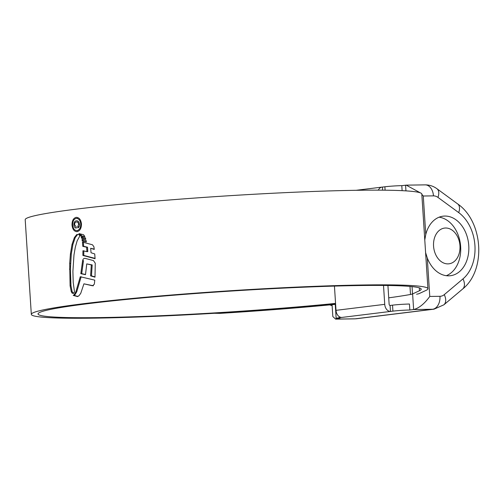 <?xml version="1.0" encoding="UTF-8"?>
<svg xmlns="http://www.w3.org/2000/svg" width="504" height="504" viewBox="0 0 504 504"><rect width="100%" height="100%" fill="white"/><g stroke="black" fill="none" stroke-linecap="round" stroke-linejoin="round"><path stroke-width="0.76" d="M425.596 252.611L427.285 257.954L429.773 296.453L439.961 296.308A12.002 8.776 83 0 0 444.257 294.645L462.993 278.876A38.398 28.085 83 0 0 458.709 212.606L437.97 197.404A12.002 8.776 83 0 0 433.465 195.867L423.278 196.012L425.767 234.518L424.777 239.917M425.767 234.518A30.001 21.943 -97 0 1 443.098 216.172A30.001 21.943 -97 0 1 444.837 216.052A30.001 21.943 -97 0 1 468.676 244.44A30.001 21.943 -97 0 1 450.437 275.719A30.001 21.943 -97 0 1 448.699 275.839A30.001 21.943 -97 0 1 427.285 257.954M429.773 296.453C424.418 303.805 419.032 308.171 413.626 309.538L409.834 310.01A12.002 0.649 176.3 0 0 392.912 311.138L392.528 305.159A12.002 0.649 -3.7 0 1 409.45 304.032L409.834 310.01M420.43 192.893L406.211 185.144L401.795 185.655L402.116 190.663M339.249 316.657L339.318 317.747A12.002 0.649 176.3 0 0 336.143 318.396A12.002 0.649 176.3 0 0 339.998 318.623L336.206 319.089L355.194 318.818L432.615 309.267L413.626 309.538L412.619 293.92M334.442 286.096L336.011 310.344A7.201 5.267 83 0 0 341.756 317.444L390.48 311.434A7.201 5.267 -97 0 1 384.735 304.34L383.512 285.44M392.912 311.138L390.48 311.434L390.09 305.456A1.197 0.876 -97 0 1 389.132 304.277L387.923 285.491M382.637 190.172L382.435 187.078L384.873 186.782A12.002 0.649 -3.7 0 1 401.795 185.655M378.334 190.147A7.201 5.267 -97 0 1 382.019 187.11A7.201 5.267 -97 0 1 382.435 187.078M339.318 317.747L341.756 317.444M390.09 305.456L392.528 305.159M336.143 318.396L335.759 312.417A12.002 0.649 -3.7 0 1 336.307 312.184M423.278 196.012L421.829 194.33M332.06 304.674L332.829 316.537L335.632 319.127L336.206 319.089L336.162 318.427M447.93 263.882A17.999 13.167 83 0 0 459.969 245.757A17.999 13.167 83 0 0 445.612 228.01A17.999 13.167 83 0 0 433.566 246.135A17.999 13.167 83 0 0 447.93 263.882M439.097 217.192A30.001 21.943 -97 0 1 460.429 244.257A30.001 21.943 -97 0 1 446.317 275.694M332.123 305.695A47.433 34.694 -97 0 1 329.755 304.895M335.563 303.402A191.999 10.382 -3.7 0 1 99.691 317.583A191.999 10.382 -3.7 0 1 38.033 313.954A191.999 10.382 -3.7 0 1 152.46 297.014A191.999 10.382 -3.7 0 1 359.56 285.535A191.999 10.382 -3.7 0 1 421.224 289.17A191.999 10.382 -3.7 0 1 419.498 290.714L412.524 293.964A23.997 1.298 -3.7 0 1 410.502 294.468A199.918 10.811 -3.7 0 1 388.716 297.839M335.588 303.83A198.721 10.748 -3.7 0 1 95.149 318.144A198.721 10.748 -3.7 0 1 31.324 314.383L25.2 219.681A198.721 10.748 -3.7 0 1 143.634 202.154A198.721 10.748 -3.7 0 1 357.985 190.273A198.721 10.748 -3.7 0 1 421.81 194.034L427.934 288.735A198.721 10.748 -3.7 0 1 426.145 290.336L419.164 293.586A30.719 1.663 -3.7 0 1 416.581 294.229M31.324 314.383A198.721 10.748 -3.7 0 1 149.757 296.856A198.721 10.748 -3.7 0 1 364.109 284.974A198.721 10.748 -3.7 0 1 427.934 288.735M73.37 293.385L74.51 291.948L73.212 282.461L72.904 271.391L73.981 254.948L75.323 247.168L77.137 240.862L79.941 235.733L78.511 234.366L76.684 234.593L74.353 237.611L72.022 244.427L70.421 253.972L69.697 263.384L70.094 285.768L71.253 291.589L72.003 293.019L73.212 293.479M80.867 235.941L84.855 236.722L84.105 235.437L83.45 234.707L79.015 233.604L80.867 235.941L81.749 235.929L80.665 234.152L79.79 234.165M81.175 236.893L85.504 237.932L85.737 239.28L81.604 238.279L81.175 236.893M81.995 239.469L86.121 240.471L86.342 241.882L82.259 240.962L81.995 239.469M91.035 252.743L94.733 253.94L95.08 258.703L82.895 255.433L82.933 250.765L86.908 251.654L86.65 247.212L82.782 246.343L82.461 242.059L92.509 244.805L93.92 246.796L94.261 249.43L90.676 248.277L91.035 252.743M85.352 258.42L93.41 260.574L95.262 263.17L95.004 277.175L90.594 275.871L91.3 264.934L86.751 263.888L85.497 274.674L80.816 273.685L82.612 260.669C83.034 258.886 83.948 258.136 85.352 258.42L84.987 258.369M93.41 285.774L83.929 283.828L92.528 285.787L94.349 284.168L94.771 280.148L80.275 276.74L75.877 291.772L74.025 294.89L73.219 295.413L77.515 296.56M83.929 283.828L80.753 293.309L78.952 295.81L77.099 296.503L77.931 296.491M77.106 231.657C79.991 230.857 81.44 228.281 81.453 223.908C80.879 219.612 79.128 217.419 76.186 217.337C73.364 218.137 71.978 220.721 72.015 225.093C72.532 229.389 74.227 231.575 77.106 231.657L76.721 231.676M335.255 304.366A206.64 11.176 -3.7 0 1 220.034 313.368L214.408 313.28M335.595 303.906A199.918 10.811 -3.7 0 1 221.533 312.908L220.034 313.368M219.334 312.978L221.533 312.908M72.689 225.086L72.015 225.093M77.597 230.624L76.721 230.637L77.597 230.63M76.249 218.377C78.75 218.446 80.249 220.317 80.741 223.99C80.735 227.72 79.5 229.931 77.036 230.618C74.579 230.555 73.124 228.684 72.683 225.004C72.645 221.262 73.83 219.051 76.249 218.377L77.446 218.339M81.157 276.728L76.759 291.759L74.913 294.878L73.219 295.413M77.981 296.491L74.101 295.401M76.759 291.759L75.877 291.772M85.529 274.485L81.698 273.672L83.488 260.656L82.612 260.669M95.023 276.885L91.476 275.858L92.182 264.921L86.751 263.888M91.476 275.858L90.594 275.871M92.182 264.921L91.3 264.934M81.698 273.672L80.816 273.685M94.223 249.102L90.676 248.277M86.908 251.654L87.79 251.641L87.532 247.199L83.658 246.33L83.336 242.046M95.061 258.382L83.771 255.421L83.809 250.746M83.771 255.421L82.895 255.433M87.532 247.199L86.65 247.212M83.658 246.33L82.782 246.343M86.316 241.655L83.135 240.95L82.87 239.457M83.135 240.95L82.259 240.962M85.699 239.035L82.48 238.266L82.058 236.88M82.48 238.266L81.604 238.279M84.754 236.515L81.749 235.929M73.471 293.473L72.141 291.577L71.253 291.589M76.684 234.593L77.566 234.581L75.228 237.598L72.904 244.415L71.303 253.959L70.377 269.13L70.976 285.755L72.141 291.577M76.4 222.006C77.629 221.823 78.372 222.617 78.624 224.381L77.717 226.712L77.792 227.915C79.021 227.411 79.569 226.183 79.443 224.236C79.096 221.766 78.063 220.62 76.343 220.796C74.686 221.061 73.88 222.434 73.918 224.916C74.151 226.907 74.945 227.972 76.299 228.104L76.217 226.901L74.586 224.752C74.611 223.039 75.216 222.125 76.4 222.006L77.547 221.974M76.671 220.771L77.005 220.79M78.643 227.411L78.599 226.699L77.717 226.712M79.449 224.368L78.624 224.381M74.598 224.904L73.918 224.916M405.953 190.877L405.581 185.182M335.229 303.943L335.771 312.379M437.97 197.404A12.002 6.741 -53.8 0 0 436.943 188.729L457.676 203.925C483.197 221.432 486.417 270.289 462.596 289.063L443.86 304.826L434.007 309.173A23.997 17.558 -97 0 1 432.615 309.267A12.002 8.159 -90.8 0 0 439.961 296.308M355.194 318.818A23.997 17.558 83 0 0 356.586 318.723L354.596 318.856A12.002 8.159 -90.8 0 0 355.194 318.818M336.011 310.344L384.735 304.34M385.094 190.197L384.873 186.782M457.676 203.925A12.002 6.741 126.2 0 1 458.709 212.606M462.596 289.063A12.002 7.39 -130.1 0 0 462.993 278.876M433.465 195.867A12.002 8.159 -90.8 0 0 425.174 184.874C429.471 184.861 433.396 186.146 436.943 188.729M443.86 304.826A12.002 7.39 -130.1 0 0 444.257 294.645M409.979 286.423L410.502 294.468M412.045 286.618L412.524 293.964M419.315 287.866L419.498 290.714M81.459 223.978L80.741 223.99M74.913 294.878L74.025 294.89M72.885 293.007L72.003 293.019M70.976 285.755L70.094 285.768M70.377 269.13L69.495 269.142M70.579 263.372L69.697 263.384M71.303 253.959L70.421 253.972M72.904 244.415L72.022 244.427M75.228 237.598L74.353 237.611M434.007 309.173L356.586 318.723M356.133 190.304L382.019 187.11M406.211 185.144L425.174 184.874M354.596 318.856L335.632 319.127"/></g></svg>
